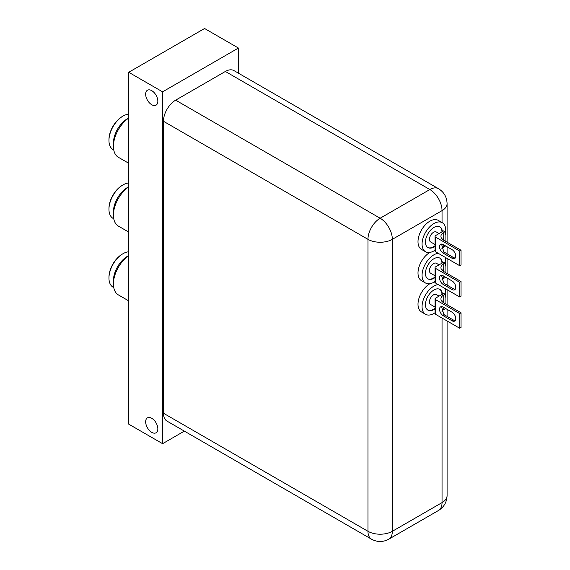 <?xml version="1.0" encoding="UTF-8"?>
<svg xmlns="http://www.w3.org/2000/svg" width="570" height="570" viewBox="0 0 570 570"><rect width="100%" height="100%" fill="white"/><g stroke="black" fill="none" stroke-linecap="round" stroke-linejoin="round"><path stroke-width="0.85" d="M151.748 418.28A8.621 4.973 -120 0 0 147.438 417.853A8.621 4.973 -120 0 0 146.12 424.757A8.621 4.973 -120 0 0 151.748 432.352A8.621 4.973 -120 0 0 156.059 432.78A8.621 4.973 -120 0 0 157.377 425.876A8.621 4.973 -120 0 0 151.748 418.28M151.748 90.659A8.621 4.973 -120 0 0 147.438 90.231A8.621 4.973 -120 0 0 146.12 97.142A8.621 4.973 -120 0 0 151.748 104.737A8.621 4.973 -120 0 0 156.059 105.165A8.621 4.973 -120 0 0 157.377 98.254A8.621 4.973 -120 0 0 151.748 90.659M162.585 91.834L162.585 443.688L128.727 424.144L128.727 72.283L204.566 28.5L238.424 48.044L162.585 91.834L128.727 72.283M162.585 443.688L184.352 431.12M238.424 73.181L238.424 48.044M435.045 250.194A16.758 9.676 -60 0 1 425.534 251.74A16.758 9.676 -60 0 1 422.064 244.067A16.758 9.676 -60 0 1 429.381 227.202A16.758 9.676 -60 0 1 442.291 222.713A16.758 9.676 -60 0 1 445.761 230.387A16.758 9.676 -60 0 1 445.084 235.332M425.534 251.74L421.472 249.396A16.758 9.676 -60 0 1 418.002 241.723A16.758 9.676 -60 0 1 425.313 224.858A16.758 9.676 -60 0 1 438.23 220.369L442.291 222.713M427.728 247.473A11.97 6.911 120 0 0 435.045 245.713M435.045 246.261A11.97 6.911 -60 0 1 427.928 247.594A11.97 6.911 -60 0 1 425.448 242.115A11.97 6.911 -60 0 1 430.678 230.066A11.97 6.911 -60 0 1 439.897 226.86A11.97 6.911 -60 0 1 442.356 231.669M439.064 233.565L436.378 232.018A5.743 3.32 120 0 0 431.953 233.558A5.743 3.32 120 0 0 429.445 239.336A5.743 3.32 120 0 0 430.635 241.965L435.045 244.516M442.904 238.217L443.595 239.849M435.608 237.127A1.917 1.104 180 0 1 435.045 236.343L435.045 251.007A1.917 1.104 0 0 0 435.608 251.79L435.608 237.127L459.691 251.035L461.045 250.251L443.731 240.255A9.576 5.529 180 0 1 440.931 236.343A9.576 5.529 180 0 1 443.731 232.439L445.084 231.655L445.084 241.039M443.731 244.851L443.731 247.095A9.576 5.529 0 0 0 441.907 248.57M455.273 257.968A5.265 3.042 60 0 1 453.407 257.469L444.6 252.389A5.265 3.042 60 0 1 443.731 251.769L441.622 244.331M452.053 258.253L443.246 253.173A5.265 3.042 60 0 1 439.805 248.527A5.265 3.042 60 0 1 440.617 244.309A5.265 3.042 60 0 1 443.246 244.573L452.053 249.653A5.265 3.042 -120 0 1 455.494 254.291A5.265 3.042 -120 0 1 454.682 258.516A5.265 3.042 -120 0 1 452.053 258.253L453.407 257.469M443.731 247.095L445.084 246.318L445.084 245.634M461.045 250.251L461.045 264.915L459.691 265.698L435.608 251.79M445.084 231.655L443.731 230.871L435.608 235.567A1.917 1.104 180 0 0 435.045 236.343M459.691 251.035L459.691 265.698M441.971 231.89A11.97 6.911 120 0 0 439.691 226.746M163.462 121.275L367.964 239.336L367.964 531.297A17.235 9.954 -60 0 0 371.533 539.192L167.031 421.123A17.235 9.954 -60 0 1 163.462 413.236L163.462 121.275A17.235 9.954 -60 0 1 175.653 100.163L225.357 71.464A17.235 9.954 -60 0 1 233.971 70.609L438.473 188.677A17.235 9.954 -60 0 0 429.851 189.532L380.147 218.224L175.653 100.163M128.727 114.171A19.922 11.5 120 0 0 123.035 116.073L122.358 116.465A18.96 10.944 120 0 0 108.956 139.686L108.956 140.469A19.922 11.5 120 0 0 113.081 149.589L113.751 149.974M123.035 116.073A19.922 11.5 120 0 0 108.956 140.469M128.727 117.947L127.509 118.653A19.922 11.5 120 0 0 113.423 143.049L113.423 146.333A23.94 13.822 120 0 0 118.382 157.291L128.727 163.262M128.727 118.04A23.94 13.822 120 0 0 113.423 146.333M128.727 182.984A19.922 11.5 120 0 0 123.035 184.88L122.358 185.271A18.96 10.944 120 0 0 108.956 208.492L108.956 209.276A19.922 11.5 120 0 0 113.081 218.395L113.751 218.78M123.035 184.88A19.922 11.5 120 0 0 108.956 209.276M128.727 186.761L127.509 187.459A19.922 11.5 120 0 0 113.423 211.855L113.423 215.139A23.94 13.822 120 0 0 118.382 226.098L128.727 232.076M128.727 186.846A23.94 13.822 120 0 0 113.423 215.139M128.727 251.79A19.922 11.5 120 0 0 123.035 253.686L122.358 254.078A18.96 10.944 120 0 0 108.956 277.298L108.956 278.082A19.922 11.5 120 0 0 113.081 287.202L113.751 287.586M123.035 253.686A19.922 11.5 120 0 0 108.956 278.082M128.727 255.567L127.509 256.265A19.922 11.5 120 0 0 113.423 280.661L113.423 283.945A23.94 13.822 120 0 0 118.382 294.904L128.727 300.882M128.727 255.652A23.94 13.822 120 0 0 113.423 283.945M435.045 281.473A16.758 9.676 -60 0 1 425.534 283.019A16.758 9.676 -60 0 1 422.064 275.346A16.758 9.676 -60 0 1 438.18 253.272M444.971 257.198A16.758 9.676 -60 0 1 445.761 261.659A16.758 9.676 -60 0 1 445.084 266.61M425.534 283.019L421.472 280.668A16.758 9.676 -60 0 1 418.002 273.002A16.758 9.676 -60 0 1 429.965 252.41M433.799 250.978A16.758 9.676 -60 0 1 435.045 250.857M427.728 278.744A11.97 6.911 120 0 0 435.045 276.992M435.045 277.533A11.97 6.911 -60 0 1 427.928 278.873A11.97 6.911 -60 0 1 425.448 273.386A11.97 6.911 -60 0 1 430.678 261.345A11.97 6.911 -60 0 1 439.897 258.139A11.97 6.911 -60 0 1 442.356 262.941M439.064 264.843L436.378 263.29A5.743 3.32 120 0 0 431.953 264.829A5.743 3.32 120 0 0 429.445 270.615A5.743 3.32 120 0 0 430.635 273.244L435.045 275.787M442.904 269.489L443.595 271.12M435.608 268.406A1.917 1.104 180 0 1 435.045 267.622L435.045 282.285A1.917 1.104 0 0 0 435.608 283.062L435.608 268.406L459.691 282.314L461.045 281.53L443.731 271.534A9.576 5.529 180 0 1 440.931 267.622A9.576 5.529 180 0 1 443.731 263.711L445.084 262.934L445.084 272.317M443.731 276.129L443.731 278.374A9.576 5.529 0 0 0 441.907 279.849M455.273 289.246A5.265 3.042 60 0 1 453.407 288.748L444.6 283.668A5.265 3.042 60 0 1 443.731 283.041L441.622 275.602M452.053 289.531L443.246 284.444A5.265 3.042 60 0 1 439.805 279.806A5.265 3.042 60 0 1 440.617 275.588A5.265 3.042 60 0 1 443.246 275.844L452.053 280.932A5.265 3.042 -120 0 1 455.494 285.57A5.265 3.042 -120 0 1 454.682 289.788A5.265 3.042 -120 0 1 452.053 289.531L453.407 288.748M443.731 278.374L445.084 277.59L445.084 276.906M461.045 281.53L461.045 296.186L459.691 296.97L435.608 283.062M445.084 262.934L443.731 262.15L435.608 266.838A1.917 1.104 180 0 0 435.045 267.622M459.691 282.314L459.691 296.97M441.971 263.169A11.97 6.911 120 0 0 439.691 258.025M435.045 312.745A16.758 9.676 -60 0 1 425.534 314.291A16.758 9.676 -60 0 1 422.064 306.617A16.758 9.676 -60 0 1 438.18 284.551M444.971 288.47A16.758 9.676 -60 0 1 445.761 292.937A16.758 9.676 -60 0 1 445.084 297.889M425.534 314.291L421.472 311.947A16.758 9.676 -60 0 1 418.002 304.273A16.758 9.676 -60 0 1 429.965 283.682M433.799 282.25A16.758 9.676 -60 0 1 435.045 282.136M427.728 310.023A11.97 6.911 120 0 0 435.045 308.27M435.045 308.812A11.97 6.911 -60 0 1 427.928 310.144A11.97 6.911 -60 0 1 425.448 304.665A11.97 6.911 -60 0 1 430.678 292.617A11.97 6.911 -60 0 1 439.897 289.41A11.97 6.911 -60 0 1 442.356 294.22M439.064 296.122L436.378 294.569A5.743 3.32 120 0 0 431.953 296.108A5.743 3.32 120 0 0 429.445 301.893A5.743 3.32 120 0 0 430.635 304.522L435.045 307.066M442.904 300.768L443.595 302.399M435.608 299.678A1.917 1.104 180 0 1 435.045 298.901L435.045 313.557A1.917 1.104 0 0 0 435.608 314.341L435.608 299.678L459.691 313.586L461.045 312.802L443.731 302.805A9.576 5.529 180 0 1 440.931 298.901A9.576 5.529 180 0 1 443.731 294.989L445.084 294.206L445.084 303.589M443.731 307.401L443.731 309.653A9.576 5.529 0 0 0 441.907 311.12M455.273 320.525A5.265 3.042 60 0 1 453.407 320.027L444.6 314.939A5.265 3.042 60 0 1 443.731 314.319L441.622 306.881M452.053 320.803L443.246 315.723A5.265 3.042 60 0 1 439.805 311.085A5.265 3.042 60 0 1 440.617 306.86A5.265 3.042 60 0 1 443.246 307.123L452.053 312.203A5.265 3.042 -120 0 1 455.494 316.849A5.265 3.042 -120 0 1 454.682 321.067A5.265 3.042 -120 0 1 452.053 320.803L453.407 320.027M443.731 309.653L445.084 308.869L445.084 308.185M461.045 312.802L461.045 327.465L459.691 328.249L435.608 314.341M445.084 294.206L443.731 293.429L435.608 298.117A1.917 1.104 180 0 0 435.045 298.901M459.691 313.586L459.691 328.249M441.971 294.441A11.97 6.911 120 0 0 439.691 289.304M443.731 232.439L443.731 240.255M443.246 253.173L444.6 252.389M371.533 539.192C377.276 542.269 383.019 542.269 388.769 539.192A17.235 9.954 -120 0 0 392.338 531.297A17.235 9.954 0 0 1 367.964 531.297L163.462 413.236M442.042 318.053L442.042 502.605L392.338 531.297L392.338 239.336A17.235 9.954 180 0 1 367.964 239.336A17.235 9.954 -60 0 1 380.147 218.224A17.235 9.954 -120 0 1 392.338 239.336L442.042 210.643L442.042 222.564M225.357 71.464L429.851 189.532A17.235 9.954 60 0 1 442.042 210.643A17.235 9.954 180 0 0 447.087 203.604C446.837 197.042 443.966 192.069 438.473 188.677M442.042 248.42L442.042 249.012M442.042 279.699L442.042 280.29M442.042 310.971L442.042 311.562M388.769 539.192L438.473 510.492A17.235 9.954 -120 0 0 442.042 502.605A17.235 9.954 0 0 0 447.087 495.565L447.087 320.967M443.731 263.711L443.731 271.534M443.246 284.444L444.6 283.668M443.731 294.989L443.731 302.805M443.246 315.723L444.6 314.939M447.087 316.379L447.087 309.339M447.087 304.743L447.087 289.695M447.087 285.1L447.087 278.06M447.087 273.472L447.087 258.417M447.087 253.821L447.087 246.789M447.087 242.193L447.087 203.604M447.087 495.565C446.837 502.127 443.966 507.101 438.473 510.492"/></g></svg>
